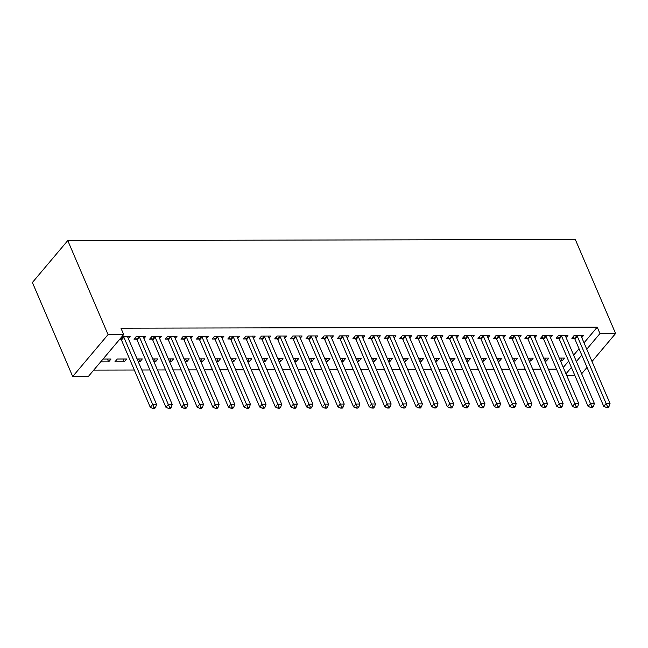 <?xml version="1.0" encoding="UTF-8"?>
<svg xmlns="http://www.w3.org/2000/svg" width="648" height="648" viewBox="0 0 648 648"><rect width="100%" height="100%" fill="white"/><g stroke="black" fill="none" stroke-linecap="round" stroke-linejoin="round"><path stroke-width="0.97" d="M93.725 370.105L134.306 370.024M141.823 370.008L149.947 369.984M157.456 369.968L165.58 369.951M173.089 369.935L181.221 369.919M188.73 369.903L196.854 369.887M204.363 369.87L212.487 369.854M219.996 369.838L228.128 369.822M235.637 369.806L243.761 369.789M251.27 369.773L259.394 369.757M266.903 369.741L275.036 369.725M282.544 369.708L290.669 369.684M298.177 369.676L306.301 369.652M313.81 369.635L321.943 369.619M329.451 369.603L337.576 369.587M345.084 369.571L353.209 369.554M360.717 369.538L368.85 369.522M376.358 369.506L384.483 369.49M391.991 369.473L400.116 369.457M407.624 369.441L415.757 369.425M423.265 369.409L431.39 369.392M438.899 369.376L447.023 369.352M454.54 369.336L462.664 369.32M470.173 369.303L478.297 369.287M485.806 369.271L493.93 369.255M501.447 369.239L509.571 369.222M517.08 369.206L525.204 369.19M532.713 369.174L540.837 369.158M548.354 369.141L556.478 369.125M88.339 376.496L72.698 376.529L32.4 282.504L67.765 240.562L575.303 239.485L615.6 333.509L599.967 333.542L597.229 327.167L120.965 328.18L123.695 334.554L88.339 376.496M574.849 375.467L566.716 375.484M124.27 361.835L126.66 359.008L117.28 359.024L114.89 361.859L124.27 361.835L123.063 359.008M143.961 338.491L145.776 336.336L136.396 336.353L134.006 339.188L136.534 339.179M154.337 358.943L155.544 361.77L157.934 358.935L152.734 358.952M155.544 361.77L153.941 361.778M175.235 338.418L177.05 336.263L167.67 336.288L165.281 339.123L167.808 339.115M185.603 358.879L186.818 361.706L189.208 358.871L184 358.879M186.818 361.706L185.215 361.706M206.501 338.353L208.324 336.199L198.936 336.223L196.547 339.058L199.082 339.05M216.878 358.814L218.084 361.641L220.474 358.806L215.274 358.814M218.084 361.641L216.489 361.641M237.776 338.288L239.59 336.134L230.21 336.15L227.821 338.985L230.356 338.985M248.152 358.749L249.359 361.576L251.748 358.741L246.548 358.749M249.359 361.576L247.755 361.576M269.05 338.224L270.864 336.069L261.484 336.085L259.095 338.92L261.622 338.912M279.418 358.676L280.633 361.503L283.022 358.668L277.814 358.684M280.633 361.503L279.029 361.511M300.316 338.151L302.138 336.004L292.75 336.02L290.361 338.855L292.896 338.847M310.692 358.611L311.907 361.438L314.296 358.603L309.088 358.619M311.907 361.438L310.303 361.446M331.59 338.086L333.404 335.931L324.024 335.956L321.635 338.791L324.17 338.783M341.966 358.546L343.173 361.373L345.562 358.538L340.362 358.546M343.173 361.373L341.569 361.373M362.864 338.021L364.678 335.867L355.298 335.891L352.909 338.718L355.436 338.718M373.232 358.482L374.447 361.309L376.836 358.474L371.636 358.482M374.447 361.309L372.843 361.309M394.138 337.956L395.952 335.802L386.564 335.818L384.183 338.653L386.71 338.653M404.506 358.417L405.721 361.236L408.11 358.409L402.902 358.417M405.721 361.236L404.117 361.244M425.404 337.892L427.218 335.737L417.839 335.753L415.449 338.588L417.984 338.58M435.78 358.344L436.987 361.171L439.376 358.336L434.176 358.352M436.987 361.171L435.383 361.179M456.678 337.819L458.492 335.672L449.113 335.688L446.723 338.523L449.25 338.515M467.046 358.279L468.261 361.106L470.651 358.271L465.45 358.287M468.261 361.106L466.657 361.106M487.952 337.754L489.767 335.599L480.387 335.624L477.997 338.459L480.524 338.45M498.32 358.214L499.535 361.041L501.925 358.206L496.716 358.214M499.535 361.041L497.931 361.041M519.218 337.689L521.033 335.534L511.653 335.559L509.263 338.386L511.799 338.386M529.594 358.15L530.801 360.976L533.191 358.142L527.99 358.15M530.801 360.976L529.205 360.976M550.492 337.624L552.307 335.47L542.927 335.486L540.537 338.321L543.065 338.321M560.868 358.085L562.075 360.904L564.465 358.077L559.265 358.085M562.075 360.904L560.471 360.912M581.766 337.559L583.581 335.405L574.201 335.421L571.811 338.256L574.339 338.248M563.274 367.448L568.669 361.049M573.65 355.136L579.045 348.746M584.026 342.833L597.229 327.167M566.125 337.592L567.948 335.437L558.56 335.453L556.17 338.288L558.706 338.28M545.227 358.117L546.442 360.944L548.832 358.109L543.623 358.117M546.442 360.944L544.838 360.944M534.859 337.657L536.674 335.502L527.294 335.518L524.904 338.353L527.432 338.353M513.953 358.182L515.168 361.009L517.558 358.174L512.357 358.182M515.168 361.009L513.564 361.009M503.585 337.721L505.4 335.567L496.02 335.591L493.63 338.426L496.157 338.418M482.687 358.247L483.894 361.074L486.284 358.239L481.083 358.247M483.894 361.074L482.298 361.074M472.311 337.786L474.125 335.632L464.746 335.656L462.356 338.491L464.891 338.483M451.413 358.312L452.628 361.139L455.018 358.304L449.809 358.32M452.628 361.139L451.024 361.147M441.045 337.859L442.859 335.704L433.48 335.721L431.09 338.556L433.617 338.548M420.139 358.376L421.354 361.203L423.743 358.376L418.543 358.385M421.354 361.203L419.75 361.211M409.771 337.924L411.585 335.769L402.206 335.786L399.816 338.621L402.343 338.621M388.873 358.449L390.08 361.276L392.469 358.441L387.269 358.449M390.08 361.276L388.476 361.276M378.497 337.989L380.311 335.834L370.931 335.858L368.542 338.685L371.077 338.685M357.599 358.514L358.814 361.341L361.203 358.506L355.995 358.514M358.814 361.341L357.21 361.341M347.223 338.054L349.045 335.899L339.657 335.923L337.268 338.758L339.803 338.75M326.325 358.579L327.54 361.406L329.929 358.571L324.729 358.587M327.54 361.406L325.936 361.406M315.957 338.118L317.771 335.964L308.391 335.988L306.002 338.823L308.529 338.815M295.059 358.644L296.266 361.471L298.655 358.636L293.455 358.652M296.266 361.471L294.662 361.479M284.683 338.191L286.497 336.037L277.117 336.053L274.728 338.888L277.263 338.88M263.785 358.717L264.991 361.535L267.381 358.709L262.181 358.717M264.991 361.535L263.396 361.544M253.409 338.256L255.231 336.101L245.843 336.118L243.454 338.953L245.989 338.953M232.511 358.781L233.726 361.608L236.115 358.773L230.907 358.781M233.726 361.608L232.122 361.608M222.143 338.321L223.957 336.166L214.577 336.191L212.188 339.017L214.715 339.017M201.245 358.846L202.451 361.673L204.841 358.838L199.641 358.846M202.451 361.673L200.848 361.673M190.868 338.386L192.683 336.231L183.303 336.255L180.913 339.09L183.441 339.082M169.97 358.911L171.177 361.738L173.567 358.903L168.367 358.919M171.177 361.738L169.582 361.746M159.594 338.45L161.409 336.304L152.029 336.32L149.639 339.155L152.175 339.147M138.696 358.976L139.911 361.803L142.301 358.968L137.093 358.984M139.911 361.803L138.308 361.811M128.328 338.523L130.143 336.369L122.156 336.385M120.901 339.212L119.767 339.22M107.422 359.049L108.637 361.876L111.027 359.041L103.04 359.057M108.637 361.876L100.651 361.892M72.698 376.529L108.062 334.587L123.695 334.554M108.062 334.587L67.765 240.562M566.004 373.823L571.398 367.424M576.38 361.511L581.774 355.12M586.756 349.207L599.967 333.542M581.645 373.791L587.031 367.392M592.021 361.479L615.6 333.509M577.287 336.247L574.898 339.082L603.725 406.328L606.115 403.502L577.287 336.247A1.952 1.272 40.1 0 0 576.923 335.648L576.728 335.413M607.46 406.418L606.504 407.552L608.067 407.552L609.023 406.418L607.46 406.418L606.115 403.502L610.027 403.493L581.199 336.239A1.952 1.272 40.1 0 1 581.054 335.64L581.045 335.405M574.898 339.082A1.952 1.272 40.1 0 0 574.533 338.483L573.091 336.733M603.725 406.328L606.504 407.552M609.023 406.418L610.027 403.493M561.654 336.28L559.265 339.115L588.092 406.369L590.482 403.534L561.654 336.28A1.952 1.272 40.1 0 0 561.29 335.68L561.095 335.453M591.818 406.45L590.863 407.584L592.434 407.584L593.39 406.45L591.818 406.45L590.482 403.534L594.386 403.526L565.566 336.272A1.952 1.272 40.1 0 1 565.42 335.672L565.412 335.437M559.265 339.115A1.952 1.272 40.1 0 0 558.9 338.515L557.458 336.766M588.092 406.369L590.863 407.584M593.39 406.45L594.386 403.526M546.021 336.312L543.632 339.147L572.451 406.401L574.841 403.566L546.021 336.312A1.952 1.272 40.1 0 0 545.648 335.721L545.454 335.486M576.185 406.482L575.23 407.616L576.793 407.616L577.749 406.482L576.185 406.482L574.841 403.566L578.753 403.558L549.925 336.304A1.952 1.272 40.1 0 1 549.788 335.704L549.779 335.478M543.632 339.147A1.952 1.272 40.1 0 0 543.259 338.548L541.817 336.798M572.451 406.401L575.23 407.616M577.749 406.482L578.753 403.558M530.38 336.344L527.99 339.179L556.818 406.434L559.208 403.599L530.38 336.344A1.952 1.272 40.1 0 0 530.015 335.753L529.821 335.518M560.552 406.515L559.597 407.649L561.16 407.649L562.116 406.515L560.552 406.515L559.208 403.599L563.112 403.591L534.292 336.336A1.952 1.272 40.1 0 1 534.146 335.745L534.138 335.51M527.99 339.179A1.952 1.272 40.1 0 0 527.626 338.588L526.184 336.839M556.818 406.434L559.597 407.649M562.116 406.515L563.112 403.591M514.747 336.377L512.357 339.212L541.185 406.466L543.575 403.631L514.747 336.377A1.952 1.272 40.1 0 0 514.374 335.786L514.188 335.551M544.911 406.547L543.956 407.681L545.519 407.681L546.475 406.547L544.911 406.547L543.575 403.631L547.479 403.623L518.659 336.369A1.952 1.272 40.1 0 1 518.513 335.777L518.505 335.543M512.357 339.212A1.952 1.272 40.1 0 0 511.993 338.621L510.551 336.871M541.185 406.466L543.956 407.681M546.475 406.547L547.479 403.623M499.114 336.409L496.724 339.244L525.544 406.499L527.934 403.664L499.114 336.409A1.952 1.272 40.1 0 0 498.741 335.818L498.547 335.583M529.278 406.588L528.322 407.714L529.886 407.714L530.842 406.579L529.278 406.588L527.934 403.664L531.846 403.655L503.018 336.401A1.952 1.272 40.1 0 1 502.88 335.81L502.872 335.575M496.724 339.244A1.952 1.272 40.1 0 0 496.352 338.653L494.91 336.903M525.544 406.499L528.322 407.714M530.842 406.579L531.846 403.655M483.473 336.442L481.083 339.277L509.911 406.531L512.301 403.696L483.473 336.442A1.952 1.272 40.1 0 0 483.108 335.85L482.914 335.615M513.645 406.62L512.69 407.754L514.253 407.746L515.209 406.612L513.645 406.62L512.301 403.696L516.205 403.688L487.385 336.434A1.952 1.272 40.1 0 1 487.239 335.842L487.231 335.607M481.083 339.277A1.952 1.272 40.1 0 0 480.719 338.685L479.277 336.936M509.911 406.531L512.69 407.754M515.209 406.612L516.205 403.688M467.84 336.474L465.45 339.309L494.278 406.563L496.66 403.728L467.84 336.474A1.952 1.272 40.1 0 0 467.467 335.883L467.281 335.648M498.004 406.652L497.048 407.786L498.612 407.778L499.568 406.644L498.004 406.652L496.66 403.728L500.572 403.72L471.744 336.466A1.952 1.272 40.1 0 1 471.606 335.875L471.598 335.64M465.45 339.309A1.952 1.272 40.1 0 0 465.078 338.718L463.644 336.968M494.278 406.563L497.048 407.786M499.568 406.644L500.572 403.72M452.207 336.514L449.817 339.341L478.637 406.596L481.027 403.761L452.207 336.514A1.952 1.272 40.1 0 0 451.834 335.915L451.64 335.68M482.371 406.685L481.415 407.819L482.979 407.811L483.935 406.677L482.371 406.685L481.027 403.761L484.939 403.753L456.111 336.506A1.952 1.272 40.1 0 1 455.973 335.907L455.965 335.672M449.817 339.341A1.952 1.272 40.1 0 0 449.445 338.75L448.003 337.001M478.637 406.596L481.415 407.819M483.935 406.677L484.939 403.753M436.566 336.547L434.176 339.382L463.004 406.628L465.394 403.801L436.566 336.547A1.952 1.272 40.1 0 0 436.201 335.948L436.007 335.713M466.738 406.717L465.782 407.851L467.346 407.843L468.302 406.717L466.738 406.717L465.394 403.801L469.298 403.793L440.478 336.539A1.952 1.272 40.1 0 1 440.332 335.939L440.324 335.704M434.176 339.382A1.952 1.272 40.1 0 0 433.812 338.783L432.37 337.033M463.004 406.628L465.782 407.851M468.302 406.717L469.298 403.793M420.933 336.579L418.543 339.414L447.363 406.669L449.753 403.834L420.933 336.579A1.952 1.272 40.1 0 0 420.56 335.98L420.374 335.753M451.097 406.75L450.141 407.884L451.705 407.884L452.66 406.75L451.097 406.75L449.753 403.834L453.665 403.826L424.837 336.571A1.952 1.272 40.1 0 1 424.699 335.972L424.691 335.737M418.543 339.414A1.952 1.272 40.1 0 0 418.171 338.815L416.737 337.065M447.363 406.669L450.141 407.884M452.66 406.75L453.665 403.826M405.3 336.612L402.91 339.447L431.73 406.701L434.12 403.866L405.3 336.612A1.952 1.272 40.1 0 0 404.927 336.012L404.733 335.786M435.464 406.782L434.508 407.916L436.072 407.916L437.027 406.782L435.464 406.782L434.12 403.866L438.032 403.858L409.204 336.604A1.952 1.272 40.1 0 1 409.066 336.004L409.058 335.777M402.91 339.447A1.952 1.272 40.1 0 0 402.538 338.847L401.096 337.098M431.73 406.701L434.508 407.916M437.027 406.782L438.032 403.858M389.659 336.644L387.269 339.479L416.097 406.733L418.487 403.898L389.659 336.644A1.952 1.272 40.1 0 0 389.294 336.053L389.1 335.818M419.831 406.814L418.875 407.948L420.439 407.948L421.394 406.814L419.831 406.814L418.487 403.898L422.391 403.89L393.571 336.636A1.952 1.272 40.1 0 1 393.425 336.045L393.417 335.81M387.269 339.479A1.952 1.272 40.1 0 0 386.905 338.88L385.463 337.138M416.097 406.733L418.875 407.948M421.394 406.814L422.391 403.89M374.026 336.676L371.636 339.512L400.456 406.766L402.845 403.931L374.026 336.676A1.952 1.272 40.1 0 0 373.653 336.085L373.467 335.85M404.19 406.847L403.234 407.981L404.798 407.981L405.753 406.847L404.19 406.847L402.845 403.931L406.758 403.923L377.93 336.668A1.952 1.272 40.1 0 1 377.792 336.077L377.784 335.842M371.636 339.512A1.952 1.272 40.1 0 0 371.264 338.92L369.822 337.171M400.456 406.766L403.234 407.981M405.753 406.847L406.758 403.923M358.385 336.709L355.995 339.544L384.823 406.798L387.212 403.963L358.385 336.709A1.952 1.272 40.1 0 0 358.02 336.118L357.826 335.883M388.557 406.879L387.601 408.013L389.165 408.013L390.12 406.879L388.557 406.879L387.212 403.963L391.125 403.955L362.297 336.701A1.952 1.272 40.1 0 1 362.159 336.11L362.151 335.875M355.995 339.544A1.952 1.272 40.1 0 0 355.631 338.953L354.189 337.203M384.823 406.798L387.601 408.013M390.12 406.879L391.125 403.955M342.752 336.741L340.362 339.576L369.19 406.831L371.579 403.996L342.752 336.741A1.952 1.272 40.1 0 0 342.387 336.15L342.193 335.915M372.924 406.92L371.968 408.054L373.531 408.046L374.487 406.912L372.924 406.92L371.579 403.996L375.484 403.988L346.664 336.733A1.952 1.272 40.1 0 1 346.518 336.142L346.51 335.907M340.362 339.576A1.952 1.272 40.1 0 0 339.998 338.985L338.556 337.235M369.19 406.831L371.968 408.054M374.487 406.912L375.484 403.988M327.119 336.774L324.729 339.609L353.549 406.863L355.938 404.028L327.119 336.774A1.952 1.272 40.1 0 0 326.746 336.182L326.56 335.948M357.283 406.952L356.327 408.086L357.89 408.078L358.846 406.944L357.283 406.952L355.938 404.028L359.851 404.02L331.023 336.766A1.952 1.272 40.1 0 1 330.885 336.174L330.877 335.939M324.729 339.609A1.952 1.272 40.1 0 0 324.356 339.017L322.915 337.268M353.549 406.863L356.327 408.086M358.846 406.944L359.851 404.02M311.477 336.814L309.088 339.641L337.916 406.895L340.305 404.06L311.477 336.814A1.952 1.272 40.1 0 0 311.113 336.215L310.919 335.98M341.65 406.985L340.694 408.119L342.257 408.11L343.213 406.976L341.65 406.985L340.305 404.06L344.218 404.052L315.39 336.806A1.952 1.272 40.1 0 1 315.244 336.207L315.244 335.972M309.088 339.641A1.952 1.272 40.1 0 0 308.723 339.05L307.282 337.3M337.916 406.895L340.694 408.119M343.213 406.976L344.218 404.052M295.844 336.847L293.455 339.682L322.283 406.928L324.672 404.093L295.844 336.847A1.952 1.272 40.1 0 0 295.48 336.247L295.286 336.012M326.017 407.017L325.061 408.151L326.624 408.143L327.58 407.017L326.017 407.017L324.672 404.093L328.577 404.085L299.757 336.839A1.952 1.272 40.1 0 1 299.611 336.239L299.603 336.004M293.455 339.682A1.952 1.272 40.1 0 0 293.09 339.082L291.649 337.333M322.283 406.928L325.061 408.151M327.58 407.017L328.577 404.085M280.211 336.879L277.822 339.714L306.642 406.96L309.031 404.133L280.211 336.879A1.952 1.272 40.1 0 0 279.839 336.28L279.653 336.045M310.376 407.049L309.42 408.183L310.983 408.183L311.939 407.049L310.376 407.049L309.031 404.133L312.944 404.125L284.116 336.871A1.952 1.272 40.1 0 1 283.978 336.272L283.97 336.037M277.822 339.714A1.952 1.272 40.1 0 0 277.449 339.115L276.007 337.365M306.642 406.96L309.42 408.183M311.939 407.049L312.944 404.125M264.57 336.911L262.181 339.746L291.009 407.001L293.398 404.166L264.57 336.911A1.952 1.272 40.1 0 0 264.206 336.312L264.011 336.085M294.743 407.082L293.787 408.216L295.35 408.216L296.306 407.082L294.743 407.082L293.398 404.166L297.311 404.158L268.483 336.903A1.952 1.272 40.1 0 1 268.337 336.304L268.329 336.069M262.181 339.746A1.952 1.272 40.1 0 0 261.816 339.147L260.375 337.397M291.009 407.001L293.787 408.216M296.306 407.082L297.311 404.158M248.937 336.944L246.548 339.779L275.376 407.033L277.765 404.198L248.937 336.944A1.952 1.272 40.1 0 0 248.573 336.353L248.378 336.118M279.11 407.114L278.154 408.248L279.717 408.248L280.673 407.114L279.11 407.114L277.765 404.198L281.669 404.19L252.85 336.936A1.952 1.272 40.1 0 1 252.704 336.336L252.696 336.11M246.548 339.779A1.952 1.272 40.1 0 0 246.183 339.179L244.742 337.43M275.376 407.033L278.154 408.248M280.673 407.114L281.669 404.19M233.304 336.976L230.915 339.811L259.735 407.066L262.124 404.231L233.304 336.976A1.952 1.272 40.1 0 0 232.932 336.385L232.737 336.15M263.469 407.147L262.513 408.281L264.076 408.281L265.032 407.147L263.469 407.147L262.124 404.231L266.036 404.222L237.209 336.968A1.952 1.272 40.1 0 1 237.071 336.377L237.063 336.142M230.915 339.811A1.952 1.272 40.1 0 0 230.542 339.22L229.1 337.47M259.735 407.066L262.513 408.281M265.032 407.147L266.036 404.222M217.663 337.009L215.274 339.844L244.102 407.098L246.491 404.263L217.663 337.009A1.952 1.272 40.1 0 0 217.299 336.417L217.104 336.182M247.836 407.179L246.88 408.313L248.443 408.313L249.399 407.179L247.836 407.179L246.491 404.263L250.403 404.255L221.576 337.001A1.952 1.272 40.1 0 1 221.43 336.409L221.422 336.174M215.274 339.844A1.952 1.272 40.1 0 0 214.909 339.252L213.467 337.503M244.102 407.098L246.88 408.313M249.399 407.179L250.403 404.255M202.03 337.041L199.641 339.876L228.469 407.13L230.858 404.295L202.03 337.041A1.952 1.272 40.1 0 0 201.666 336.45L201.471 336.215M232.203 407.219L231.247 408.345L232.81 408.345L233.766 407.211L232.203 407.219L230.858 404.295L234.762 404.287L205.943 337.033A1.952 1.272 40.1 0 1 205.797 336.442L205.789 336.207M199.641 339.876A1.952 1.272 40.1 0 0 199.276 339.285L197.834 337.535M228.469 407.13L231.247 408.345M233.766 407.211L234.762 404.287M186.397 337.073L184.008 339.908L212.828 407.163L215.217 404.328L186.397 337.073A1.952 1.272 40.1 0 0 186.025 336.482L185.83 336.247M216.562 407.252L215.606 408.386L217.169 408.378L218.125 407.244L216.562 407.252L215.217 404.328L219.129 404.32L190.301 337.065A1.952 1.272 40.1 0 1 190.164 336.474L190.156 336.239M184.008 339.908A1.952 1.272 40.1 0 0 183.635 339.317L182.193 337.567M212.828 407.163L215.606 408.386M218.125 407.244L219.129 404.32M170.756 337.106L168.367 339.941L197.195 407.195L199.584 404.36L170.756 337.106A1.952 1.272 40.1 0 0 170.392 336.514L170.197 336.28M200.929 407.284L199.973 408.418L201.536 408.41L202.492 407.276L200.929 407.284L199.584 404.36L203.488 404.352L174.668 337.098A1.952 1.272 40.1 0 1 174.523 336.506L174.514 336.272M168.367 339.941A1.952 1.272 40.1 0 0 168.002 339.35L166.56 337.6M197.195 407.195L199.973 408.418M202.492 407.276L203.488 404.352M155.123 337.146L152.734 339.973L181.562 407.228L183.951 404.393L155.123 337.146A1.952 1.272 40.1 0 0 154.759 336.547L154.564 336.312M185.288 407.317L184.332 408.451L185.903 408.443L186.851 407.309L185.288 407.317L183.951 404.393L187.855 404.384L159.035 337.138A1.952 1.272 40.1 0 1 158.89 336.539L158.882 336.304M152.734 339.973A1.952 1.272 40.1 0 0 152.369 339.382L150.927 337.632M181.562 407.228L184.332 408.451M186.851 407.309L187.855 404.384M139.49 337.179L137.101 340.014L165.92 407.26L168.31 404.433L139.49 337.179A1.952 1.272 40.1 0 0 139.118 336.579L138.923 336.344M169.655 407.349L168.699 408.483L170.262 408.483L171.218 407.349L169.655 407.349L168.31 404.433L172.222 404.425L143.394 337.171A1.952 1.272 40.1 0 1 143.257 336.571L143.249 336.336M137.101 340.014A1.952 1.272 40.1 0 0 136.728 339.414L135.286 337.665M165.92 407.26L168.699 408.483M171.218 407.349L172.222 404.425M123.849 337.211L121.46 340.046L150.287 407.3L152.677 404.465L123.849 337.211A1.952 1.272 40.1 0 0 123.484 336.612L123.29 336.385M154.022 407.381L153.066 408.515L154.629 408.515L155.585 407.381L154.022 407.381L152.677 404.465L156.581 404.457L127.761 337.203A1.952 1.272 40.1 0 1 127.616 336.604L127.607 336.369M121.46 340.046A1.952 1.272 40.1 0 0 121.095 339.447L120.342 338.54M150.287 407.3L153.066 408.515M155.585 407.381L156.581 404.457M576.923 335.648L574.533 338.483M561.29 335.68L558.9 338.515M545.648 335.721L543.259 338.548M530.015 335.753L527.626 338.588M514.374 335.786L511.993 338.621M498.741 335.818L496.352 338.653M483.108 335.85L480.719 338.685M467.467 335.883L465.078 338.718M451.834 335.915L449.445 338.75M436.201 335.948L433.812 338.783M420.56 335.98L418.171 338.815M404.927 336.012L402.538 338.847M389.294 336.053L386.905 338.88M373.653 336.085L371.264 338.92M358.02 336.118L355.631 338.953M342.387 336.15L339.998 338.985M326.746 336.182L324.356 339.017M311.113 336.215L308.723 339.05M295.48 336.247L293.09 339.082M279.839 336.28L277.449 339.115M264.206 336.312L261.816 339.147M248.573 336.353L246.183 339.179M232.932 336.385L230.542 339.22M217.299 336.417L214.909 339.252M201.666 336.45L199.276 339.285M186.025 336.482L183.635 339.317M170.392 336.514L168.002 339.35M154.759 336.547L152.369 339.382M139.118 336.579L136.728 339.414M123.484 336.612L121.095 339.447"/></g></svg>
